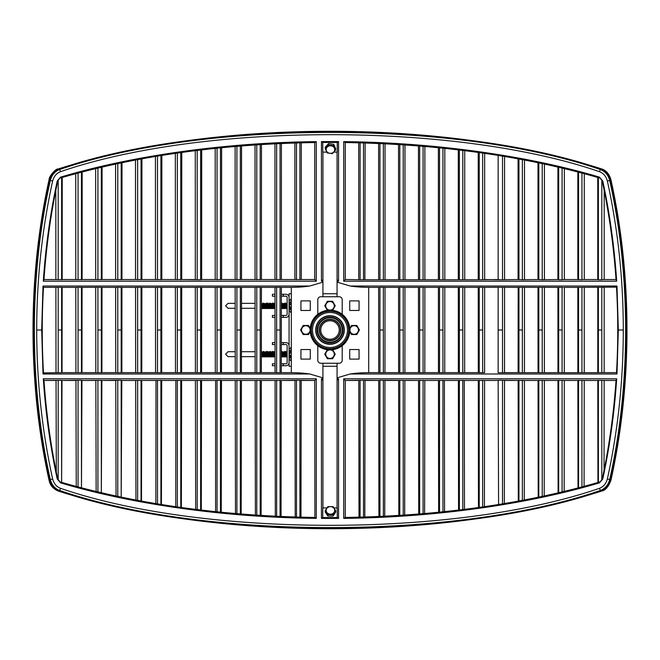 <?xml version="1.0" encoding="UTF-8"?>
<svg xmlns="http://www.w3.org/2000/svg" width="660" height="660" viewBox="0 0 660 660"><rect width="100%" height="100%" fill="white"/><g stroke="black" fill="none" stroke-linecap="round" stroke-linejoin="round"><path stroke-width="0.99" d="M316.288 378.815L43.312 378.815C45.606 413.028 50.242 446.407 57.214 478.962L60.547 482.864C133.254 504.578 226.157 517.473 316.288 518.364L316.288 378.815L314.729 380.482L314.886 517.457C221.232 515.947 136.306 504.108 60.093 481.915L57.791 479.127C50.894 446.919 46.282 413.886 43.956 380.036M343.712 518.364C433.843 517.473 526.746 504.578 599.453 482.864L602.786 478.962C609.757 446.407 614.394 413.028 616.688 378.815L343.712 378.815L343.712 518.364L345.271 517.588L345.271 380.482L343.712 378.815M607.365 478.978C606.094 483.697 603.446 486.816 599.42 488.334C456.291 537.653 203.709 537.653 60.58 488.334C56.554 486.816 53.905 483.697 52.635 478.978C42.058 430.691 36.745 381.026 36.704 330C36.745 278.974 42.058 229.309 52.635 181.021C53.897 176.319 56.546 173.2 60.58 171.666C203.709 122.347 456.291 122.347 599.42 171.666C603.455 173.2 606.103 176.319 607.365 181.021C617.941 229.309 623.255 278.974 623.296 330C623.255 381.026 617.941 430.691 607.365 478.978L609.683 479.523C608.207 485.042 605.113 488.68 600.41 490.446L599.42 488.334M43.007 286.011L41.687 330L43.007 373.989L309.804 373.989C304.161 373.123 297.998 372.677 291.316 372.661L291.316 287.339C297.998 287.323 304.161 286.877 309.804 286.011L43.007 286.011L43.238 287.372L61.611 287.298L61.611 330L58.196 330L58.196 287.298M322.93 508.142L322.93 377.866L309.804 373.989M322.93 378.815L321.445 378.815L322.93 380.474M321.445 378.815L321.445 518.413L322.732 517.547L337.268 517.547L338.555 518.413L338.555 378.815L337.07 378.815L337.07 377.866L350.196 373.989L616.993 373.989L618.313 330L616.993 286.011L350.196 286.011C355.839 286.877 362.002 287.323 368.684 287.339L368.684 372.661C362.002 372.677 355.839 373.123 350.196 373.989M383.369 372.702L384.962 372.628L385.027 287.372L383.369 287.298L383.369 372.702L379.945 372.702L379.945 287.298L378.625 287.372L378.691 372.628L379.945 372.702M403.227 372.702L404.893 372.628L404.951 287.372L403.227 287.298L403.227 372.702L399.803 372.702L399.803 287.298L398.549 287.372L398.607 372.628L399.803 372.702M423.085 372.702L424.817 372.628L424.875 287.372L423.085 287.298L423.085 372.702L419.661 372.702L419.661 287.298L418.465 287.372L418.522 372.628L419.661 372.702M442.942 372.702L444.741 372.628L444.799 287.372L442.942 287.298L442.942 372.702L439.519 372.702L439.519 287.298L438.388 287.372L438.446 372.628L439.519 372.702M462.8 372.702L464.673 372.628L464.722 287.372L462.8 287.298L462.8 372.702L459.377 372.702L459.377 287.298L458.312 287.372L458.362 372.628L459.377 372.702M482.658 372.702L484.597 372.628L484.646 287.372L482.658 287.298L482.658 372.702L479.234 372.702L479.234 287.298L478.228 287.372L478.285 372.628L479.234 372.702M503.695 287.372L504.578 287.372L504.529 372.628L503.695 372.628L518.158 372.628L502.516 372.702L498.143 372.702L498.143 287.298L518.158 287.372L518.116 372.628L518.95 372.702L518.95 287.298L518.158 287.372M616.993 373.989L616.762 372.628L558.673 372.702L558.673 287.298L557.914 287.372L557.964 372.628L538.808 372.702L538.808 287.298L537.991 287.372L538.057 372.628L518.95 372.702M280.054 372.702L281.284 372.628L281.366 287.372L280.054 287.298L280.054 372.702L276.631 372.702L276.631 287.298L274.989 287.372L275.063 372.628L276.631 372.702M260.197 372.702L261.36 372.628L261.434 287.372L260.197 287.298L260.197 372.702L256.773 372.702L256.773 287.298L255.065 287.372L255.148 372.628L256.773 372.702M240.339 372.702L241.428 372.628L241.511 287.372L240.339 287.298L240.339 372.702L236.915 372.702L236.915 287.298L235.15 287.372L235.232 372.628L236.915 372.702M220.481 372.702L221.496 372.628L221.587 287.372L220.481 287.298L220.481 372.702L217.058 372.702L217.058 287.298L215.226 287.372L215.317 372.628L217.058 372.702M200.624 372.702L201.572 372.628L201.663 287.372L200.624 287.298L200.624 372.702L197.2 372.702L197.2 287.298L195.302 287.372L195.401 372.628L197.2 372.702M180.766 372.702L181.64 372.628L181.731 287.372L180.766 287.298L180.766 372.702L177.342 372.702L177.342 287.298L175.387 287.372L175.486 372.628L177.342 372.702M160.908 372.702L161.708 372.628L161.807 287.372L160.908 287.298L160.908 372.702L157.484 372.702L157.484 287.298L155.463 287.372L155.57 372.628L157.484 372.702M141.05 372.702L141.776 372.628L141.883 287.372L141.05 287.298L141.05 372.702L137.626 372.702L137.626 287.298L135.548 287.372L135.655 372.628L137.626 372.702M121.192 372.702L121.844 372.636L121.951 287.372L121.192 287.298L121.192 372.702L117.769 372.702L117.769 287.298L115.632 287.372L115.748 372.628L117.769 372.702M101.326 372.702L101.904 372.644L102.028 287.372L101.326 287.298L101.326 372.702L97.911 372.702L97.911 287.298L82.071 287.372L81.972 372.652L61.825 372.628M61.611 330L61.611 372.702L43.502 372.875C41.836 344.289 41.836 315.711 43.502 287.125M564.349 287.372L577.863 287.372L564.341 287.372L564.308 372.628L563.26 372.628L564.308 372.628M577.88 372.628L577.838 287.372L616.498 287.125C618.164 315.711 618.164 344.289 616.498 372.875M597.795 372.628L597.779 287.372M62.238 177.243L62.18 279.584L43.552 279.518M102.085 166.807L102.036 279.551L81.964 279.518M122.009 162.426L121.96 279.535L101.921 279.518M141.933 158.532L141.892 279.526L121.877 279.518M161.857 155.1L161.815 279.518L141.834 279.518M181.772 152.113L181.739 279.518L161.782 279.518M201.696 149.531L201.663 279.518L200.624 279.716L181.731 279.518L195.302 279.518L195.269 149.944M221.62 147.353L221.595 279.518L235.141 279.518L235.117 145.835M241.543 145.546L241.519 279.518L255.057 279.518L255.032 144.342M261.467 144.119L261.442 279.518L275.245 279.518L201.663 279.518L215.218 279.518L215.193 147.7M281.391 143.055L281.366 279.518L295.127 279.518L274.981 279.518L274.956 143.212M301.315 142.345L301.29 279.518L314.721 279.518L316.288 281.185L316.288 141.636L314.729 142.411L314.729 279.518L295.127 279.518M538.015 162.525L538.808 162.855A460.152 187.448 180 0 1 542.231 163.573L542.231 279.716L557.914 279.518L557.914 166.807M358.702 279.518L358.685 142.345M378.625 279.518L378.609 143.055M398.541 279.518L398.533 144.119M418.465 279.518L418.457 145.546M438.388 279.518L438.38 147.353M458.304 279.518L458.304 149.531M478.228 279.518L478.228 152.113M499.331 279.518L479.234 279.716L479.234 152.575A460.152 187.448 180 0 1 482.658 153.054L483.986 153.103M498.143 155.405A460.152 187.448 180 0 1 502.516 156.115L502.516 279.716L498.143 279.716L498.143 154.811M518.108 158.664L518.95 158.977A460.152 187.448 180 0 1 522.373 159.605L522.373 279.716L518.075 279.518L518.067 158.532M542.231 279.716L537.991 279.518L537.991 162.426M61.611 287.298L62.172 287.364L62.032 372.669L61.611 372.702M261.327 380.482L281.267 380.482L281.045 516.565L280.054 516.45A460.152 187.448 0 0 1 276.631 516.293L275.368 516.367M241.362 380.482L261.343 380.482L261.104 515.501L260.197 515.386A460.152 187.448 0 0 1 256.773 515.171L255.494 515.221M221.397 380.482L241.42 380.482L241.172 514.074L240.339 513.967A460.152 187.448 0 0 1 236.915 513.686L235.62 513.711M235.488 513.76L235.24 380.482L221.488 380.482L221.232 512.275L220.481 512.168A460.152 187.448 0 0 1 217.058 511.822L215.746 511.83M181.45 380.482L201.556 380.465L201.3 510.097L200.624 509.998A460.152 187.448 0 0 1 197.2 509.586L195.88 509.561M161.477 380.482L181.624 380.449L181.36 507.523L180.766 507.424A460.152 187.448 0 0 1 177.342 506.946L176.014 506.896M141.496 380.482L161.692 380.432L161.419 504.537L160.908 504.446A460.152 187.448 0 0 1 157.484 503.885L156.148 503.819M121.506 380.482L141.76 380.416L141.479 501.113L141.05 501.022A460.152 187.448 0 0 1 137.626 500.395L136.282 500.296M121.192 380.284L121.828 380.399L121.192 497.145A460.152 187.448 0 0 1 117.769 496.427L117.769 380.284L121.192 380.284L121.192 497.145M81.535 380.482L101.887 380.383L101.326 492.772A460.152 187.448 0 0 1 97.911 491.972M81.469 380.284L81.956 380.358L81.469 487.864A460.152 187.448 0 0 1 78.053 486.964L78.053 380.284L81.469 380.284L81.469 487.864M43.552 380.482L62.015 380.341L61.611 482.369A460.152 187.448 0 0 1 60.159 481.948M295.218 517.168L294.987 380.482L281.267 380.482L296.488 380.284L314.729 380.482L301.207 380.482L300.976 517.275L299.912 517.159A460.152 187.448 0 0 1 296.488 517.06L295.251 517.151M82.162 171.732L82.112 279.568L61.99 279.518M543.576 496.312L542.231 496.427A460.152 187.448 0 0 1 538.808 497.145L538.205 497.31L538.048 380.457L558.08 380.482M523.718 500.296L522.373 500.395A460.152 187.448 0 0 1 518.95 501.022L518.29 501.188L518.125 380.465L538.139 380.482M498.589 504.677L498.143 380.284L518.207 380.482M483.986 506.896L482.658 506.946A460.152 187.448 0 0 1 479.234 507.424L478.467 507.581L478.285 380.474L498.275 380.482M464.12 509.561L462.8 509.586A460.152 187.448 0 0 1 459.377 509.998L458.56 510.147L458.37 380.482L478.335 380.482M444.254 511.83L442.942 511.822A460.152 187.448 0 0 1 439.519 512.168L438.644 512.317L438.454 380.482L458.403 380.482M424.38 513.711L423.085 513.686A460.152 187.448 0 0 1 419.661 513.967L418.729 514.107L418.531 380.482L438.471 380.482M404.506 515.221L403.227 515.171A460.152 187.448 0 0 1 399.803 515.386L398.822 515.526L398.615 380.482L384.953 380.482L384.747 516.425M384.632 516.367L383.369 516.293A460.152 187.448 0 0 1 379.945 516.45L378.906 516.582L378.7 380.482L379.945 380.284L418.539 380.482L404.885 380.482L404.679 515.303M364.749 517.151L363.512 517.06A460.152 187.448 0 0 1 360.088 517.159L358.99 517.283L358.776 380.482L345.279 380.482L363.512 380.284L378.733 380.482L365.029 380.482L364.815 517.184M599.841 481.948A460.152 187.448 0 0 1 598.389 482.369L597.935 482.534L597.803 380.432L616.448 380.482M583.283 486.783L581.947 486.964A460.152 187.448 0 0 1 578.531 487.864L578.028 488.029L577.88 380.44L597.952 380.482M563.434 491.815L562.089 491.972A460.152 187.448 0 0 1 558.673 492.772L558.112 492.938L557.964 380.449L578.011 380.482M562.089 168.036L562.089 279.716L558.673 279.716L558.673 167.227A460.152 187.448 180 0 1 562.089 168.028M577.838 171.732L577.838 279.518L563.607 279.518L564.349 279.518L564.349 168.572M577.838 171.773L578.531 172.136A460.152 187.448 180 0 1 581.947 173.035L581.947 279.716L577.838 279.518M601.804 179.792L601.804 279.716L598.389 279.716L598.389 177.631L597.762 177.26L597.762 279.526L583.465 279.518L584.273 279.518L584.273 173.662M598.389 279.716L597.762 279.526M598.389 177.631A460.152 187.448 180 0 1 599.841 178.051M363.512 142.939L363.512 279.716L360.088 279.716L360.088 142.84A460.152 187.448 180 0 1 363.512 142.939L364.749 142.849M383.369 143.707L383.369 279.716L379.945 279.716L379.945 143.55A460.152 187.448 180 0 1 383.369 143.707L384.632 143.632M403.227 144.829L403.227 279.716L399.803 279.716L399.803 144.614A460.152 187.448 180 0 1 403.227 144.829L404.506 144.779M423.085 146.314L423.085 279.716L419.661 279.716L419.661 146.033A460.152 187.448 180 0 1 423.085 146.314L424.38 146.289M442.942 148.178L442.942 279.716L439.519 279.716L439.519 147.832A460.152 187.448 180 0 1 442.942 148.178L444.254 148.17M462.8 150.414L462.8 279.716L459.377 279.716L459.377 150.001A460.152 187.448 180 0 1 462.8 150.414L464.12 150.439M544.211 496.543L544.368 380.482L543.749 380.482M564.152 492.079L564.3 380.482L563.607 380.482M584.083 487.063L584.224 380.482L583.465 380.482M444.543 511.954L444.394 380.482M464.483 509.71L464.277 380.482M484.415 507.07L484.588 380.482L498.143 380.482M504.347 504.009L504.52 380.482L518.125 380.482M524.279 500.511L524.444 380.482L523.883 380.482M438.454 380.482L424.809 380.482L424.611 513.818M503.852 503.819L502.516 503.885A460.152 187.448 0 0 1 498.251 504.578M275.368 143.632L276.631 143.707A460.152 187.448 180 0 1 280.054 143.55L281.185 143.368M255.494 144.779L256.773 144.829A460.152 187.448 180 0 1 260.197 144.614L261.294 144.408M235.62 146.289L236.915 146.314A460.152 187.448 180 0 1 240.339 146.033L241.395 145.81M215.746 148.17L217.058 148.178A460.152 187.448 180 0 1 220.481 147.832L221.504 147.593M195.88 150.439L197.2 150.414A460.152 187.448 180 0 1 200.624 150.001L201.605 149.746M176.014 153.103L177.342 153.054A460.152 187.448 180 0 1 180.766 152.575L181.706 152.295M156.148 156.181L157.484 156.115A460.152 187.448 180 0 1 160.908 155.554L161.799 155.265M136.282 159.703L137.626 159.605A460.152 187.448 180 0 1 141.05 158.977L141.892 158.664M116.424 163.688L117.769 163.573A460.152 187.448 180 0 1 121.192 162.855L121.192 279.716M96.566 168.185L97.911 168.028A460.152 187.448 180 0 1 101.326 167.227L101.326 279.716M76.717 173.217L78.053 173.035A460.152 187.448 180 0 1 81.469 172.136L81.469 279.716M60.159 178.051A460.152 187.448 180 0 1 61.611 177.631L61.611 279.716M295.251 142.849L296.488 142.939A460.152 187.448 180 0 1 299.912 142.84L301.067 142.684M43.989 380.482L56.042 380.482L56.315 472.057M62.007 380.482L75.941 380.482L76.246 486.898M81.956 380.482L95.849 380.482L96.145 491.931M101.887 380.482L115.756 380.482L116.044 496.411M121.828 380.482L135.671 380.482L135.952 500.395M155.983 380.482L155.851 503.91M161.692 380.482L175.857 380.482L175.758 506.979M181.624 380.482L195.41 380.482L195.673 509.635M201.424 380.482L215.605 380.482L215.581 511.896M221.488 380.474L220.481 380.284L220.481 512.168M241.42 380.482L255.156 380.482L255.395 515.262M61.545 380.482L78.053 380.284M101.525 380.482L117.769 380.284M215.605 380.482L220.481 380.284M275.311 516.392L275.072 380.482L261.343 380.482M557.964 372.628L558.673 372.702M538.057 372.628L538.808 372.702M483.829 287.372L498.143 287.298M97.911 372.702L95.832 372.628L95.708 287.372M181.64 372.628L196.028 372.628M82.104 287.372L81.469 287.298L81.469 330L78.053 330L78.053 287.298L81.469 287.298M97.911 287.298L101.326 287.298M117.769 287.298L121.192 287.298M137.626 287.298L141.05 287.298M157.484 287.298L160.908 287.298M177.342 287.298L180.766 287.298M197.2 287.298L200.624 287.298M217.058 287.298L220.481 287.298M236.915 287.298L240.339 287.298M256.773 287.298L260.197 287.298M276.631 287.298L280.054 287.298M558.673 287.298L563.26 287.372M538.808 287.298L557.964 287.372M518.95 287.298L538.057 287.372M479.234 287.298L482.658 287.298M459.377 287.298L462.8 287.298M439.519 287.298L442.942 287.298M419.661 287.298L423.085 287.298M399.803 287.298L403.227 287.298M379.945 287.298L383.369 287.298M316.288 141.636C226.157 142.527 133.254 155.422 60.547 177.136L57.214 181.038C50.242 213.592 45.606 246.972 43.312 281.185L316.288 281.185M602.786 181.038L599.453 177.136C526.746 155.422 433.843 142.527 343.712 141.636L345.271 142.411L345.271 279.518L343.712 281.185L616.688 281.185C614.394 246.972 609.757 213.592 602.786 181.038L602.275 180.716M537.991 279.518L522.373 279.716M518.075 279.518L502.516 279.716M498.143 279.716L484.654 279.518L484.654 152.592M462.8 279.716L479.234 279.716M442.942 279.716L459.377 279.716M423.085 279.716L439.519 279.716M403.227 279.716L419.661 279.716M383.369 279.716L399.803 279.716M363.512 279.716L379.945 279.716M345.271 279.518L360.088 279.716M616.349 279.526L616.688 281.185M616.448 279.518L603.314 279.518L604.189 279.518L604.189 190.459M601.804 279.716L603.314 279.518M581.947 279.716L583.465 279.518M562.089 279.716L563.607 279.518M557.914 279.518L558.673 279.716M543.749 279.518L544.426 279.518L544.426 164.043M524.502 279.518L524.502 160.009M522.373 159.605L523.718 159.703M504.578 279.518L504.578 155.661M502.516 156.115L503.852 156.181M478.294 152.295L479.234 152.575M464.731 279.518L464.731 149.944M458.395 149.746L459.377 150.001M444.807 279.518L444.807 147.7M438.496 147.593L439.519 147.832M424.875 279.518L424.883 145.835M418.605 145.81L419.661 146.033M404.951 279.518L404.968 144.342M398.706 144.408L399.803 144.614M385.027 279.518L385.044 143.212M378.815 143.368L379.945 143.55M364.873 279.518L365.12 142.444M358.933 142.684L360.088 142.84M557.923 166.881L558.673 167.227M616.349 380.474L616.688 378.815M616.011 380.482L604.156 380.482L604.04 470.299M52.635 181.021L50.317 180.477C51.785 174.974 54.879 171.336 59.59 169.554L60.58 171.666M58.179 168.985L58.212 168.976C214.764 118.709 445.236 118.709 601.788 168.968L600.41 169.554C605.121 171.336 608.215 174.974 609.683 180.477L607.365 181.021M601.821 491.015L601.788 491.023C445.236 541.291 214.764 541.291 58.212 491.032L59.59 490.446C54.887 488.68 51.794 485.042 50.317 479.523L52.635 478.978M294.88 142.444L294.904 279.518M175.345 152.592L175.379 279.518L161.815 279.518M155.422 155.661L155.463 279.518L141.892 279.518M135.498 160.009L135.539 279.518L136.117 279.518M115.574 164.043L115.624 279.518L116.251 279.518M95.65 168.572L95.7 279.518L96.393 279.518L82.112 279.518M75.727 173.662L75.784 279.518L76.535 279.518M43.651 279.526L43.312 281.185M43.989 279.518L55.869 279.518L55.811 190.459M55.869 279.518L56.686 279.518M43.312 378.815L43.651 380.474M314.729 517.588L316.288 518.364M616.762 287.372L616.993 286.011M602.951 372.628L604.156 372.628L604.189 290.614L604.189 287.372L602.951 287.372M583.11 372.628L584.232 372.628L583.11 372.628M583.11 287.372L584.265 287.372L584.232 372.628M543.403 372.628L544.376 372.628L543.403 372.628M543.403 287.372L544.426 287.372L544.376 372.628M523.553 372.628L524.452 372.628L524.502 287.372L523.553 287.372M350.196 286.011L337.07 282.134L337.07 281.185L338.555 281.185L338.555 141.587L337.268 142.453L322.732 142.453L321.445 141.587L321.445 281.185L322.93 281.185L322.93 282.134L309.804 286.011M337.268 142.453L337.21 152.113L333.943 152.113M326.725 152.113L322.789 152.113L322.732 142.453M62.114 287.372L76.89 287.372L75.793 287.372L75.925 372.628L76.89 372.628M75.793 287.372L78.053 287.298M57.049 287.372L55.877 287.372L56.017 372.628L57.049 372.628M43.238 372.628L43.007 373.989M291.316 372.628L281.077 372.628M275.5 372.628L261.195 372.628M255.635 372.628L241.304 372.628M235.76 372.628L221.422 372.628M215.894 372.628L201.531 372.628M176.17 372.628L161.683 372.628M156.304 372.628L141.719 372.628M136.447 372.628L121.745 372.628M116.597 372.628L101.78 372.628M96.739 372.628L81.807 372.628M281.077 287.372L291.316 287.372M102.019 287.372L116.597 287.372M121.943 287.372L136.447 287.372M141.842 287.372L156.304 287.372M161.741 287.372L176.17 287.372M181.64 287.372L196.028 287.372M201.531 287.372L215.894 287.372M221.422 287.372L235.76 287.372M241.304 287.372L255.635 287.372M261.195 287.372L275.5 287.372M368.684 287.372L378.923 287.372M384.499 287.372L398.805 287.372M404.365 287.372L418.696 287.372M424.24 287.372L438.578 287.372M444.106 287.372L458.469 287.372M463.972 287.372L478.36 287.372M378.923 372.628L368.684 372.628M478.36 372.628L463.972 372.628M458.469 372.628L444.106 372.628M438.578 372.628L424.24 372.628M418.696 372.628L404.365 372.628M398.805 372.628L384.499 372.628M349.717 300.886L349.717 310.464L359.065 310.464L359.065 300.886L349.717 300.886M349.717 359.114L359.065 359.114L359.065 349.536L349.717 349.536L349.717 359.114M300.935 300.886L300.935 310.464L310.283 310.464L310.283 300.886L300.935 300.886M300.935 349.536L300.935 359.114L310.283 359.114L310.283 349.536L300.935 349.536M322.732 517.547L322.789 507.886L326.873 507.886M334.034 507.886L337.21 507.886L337.268 517.547M597.803 380.482L584.224 380.482M577.88 380.482L564.3 380.482M557.964 380.482L544.368 380.482M538.048 380.482L524.444 380.482M478.285 380.482L464.665 380.482M458.37 380.482L444.741 380.482M49.442 179.974C50.919 174.487 54.013 170.849 58.715 169.059C202.826 119.394 457.174 119.394 601.285 169.059C605.987 170.849 609.081 174.487 610.558 179.974C631.867 274.477 631.867 385.522 610.558 480.026C609.081 485.512 605.987 489.151 601.285 490.941C457.174 540.606 202.826 540.606 58.715 490.941C54.029 489.167 50.935 485.529 49.442 480.026C28.133 385.522 28.133 274.477 49.442 179.974L49.714 179.429L49.442 179.974L50.317 180.477C29.081 274.667 29.081 385.333 50.317 479.523L49.442 480.026L49.714 480.571L49.442 480.026M62.18 279.518L75.784 279.518M121.96 279.518L135.539 279.518M217.058 380.482L201.556 380.482M155.578 380.482L141.76 380.482M338.555 378.815L337.07 380.474L337.07 508.142M337.07 378.815L337.07 380.474M337.07 151.858L337.07 281.185M338.555 281.185L337.07 279.526M321.445 281.185L322.93 279.526L322.93 151.858M322.93 281.185L322.93 279.526M337.07 282.134L337.07 296.752M322.93 296.752L322.93 282.134M322.93 377.866L322.93 363.248M337.07 363.248L337.07 377.866M326.989 310.357A3.069 3.069 0 0 1 326.931 309.738L326.931 309.589M330 310.126A19.874 19.874 0 0 0 310.126 330A19.874 19.874 0 0 0 330 349.874A19.874 19.874 0 0 0 349.874 330A19.874 19.874 0 0 0 330 310.126M330 311.289A18.711 18.711 0 0 0 311.289 330A18.711 18.711 0 0 0 330 348.711A18.711 18.711 0 0 0 348.711 330A18.711 18.711 0 0 0 330 311.289A18.711 18.711 0 0 0 311.289 330A18.711 18.711 0 0 0 330 348.711M330 315.711A14.289 14.289 0 0 0 315.711 330A14.289 14.289 0 0 0 330 344.289A14.289 14.289 0 0 0 344.289 330A14.289 14.289 0 0 0 330 315.711M333.069 309.589L333.069 309.738A3.069 3.069 0 0 1 333.011 310.357M333.011 349.643A3.069 3.069 0 0 1 333.069 350.262L333.069 350.411M326.931 350.411L326.931 350.262A3.069 3.069 0 0 1 326.989 349.643M317.79 314.317L317.79 299.78A3.019 3.019 0 0 1 320.81 296.752L339.19 296.752A3.019 3.019 0 0 1 342.21 299.78L342.21 314.317M342.21 345.683L342.21 360.22A3.019 3.019 0 0 1 339.19 363.248L320.81 363.248A3.019 3.019 0 0 1 317.79 360.22L317.79 345.683M333.102 506.665L335.701 510.7L333.044 514.709L327.797 514.676L325.207 510.642L327.863 506.632L333.102 506.665M325.207 510.642L325.207 511.987L327.797 516.021L333.044 516.054L335.701 512.044L335.701 510.7M333.044 516.054L333.044 514.709M327.797 516.021L327.797 514.676M333.737 145.679L335.635 150.01L332.351 153.631L327.17 152.922L325.264 148.599L328.548 144.977L333.737 145.679L333.737 144.334L328.548 143.632L328.548 144.977M333.737 144.334L335.635 148.665L335.635 150.01M328.548 143.632L325.264 147.254L325.264 148.599M332.623 349.635L335.247 354.181L332.623 358.718L327.376 358.718L324.753 354.181L327.376 349.635M275.03 344.57L272.423 344.57L272.423 342.631L275.03 342.631M281.292 365.722L283.272 365.722L283.272 363.792L285.937 363.792A1.213 1.213 0 0 0 287.141 362.579L287.141 345.774A1.213 1.213 0 0 0 285.937 344.57L283.272 344.57L283.272 342.631L285.937 342.631A3.143 3.143 0 0 1 289.08 345.774M283.272 365.722L285.937 365.722A3.143 3.143 0 0 0 289.08 362.579L289.08 357.802M291.316 361.102L289.08 359.197L289.08 349.156L291.316 347.251M283.272 342.631L281.317 342.631M275.055 363.792L272.423 363.792L272.423 365.722L275.055 365.722M283.272 363.792L281.3 363.792M281.317 344.57L283.272 344.57M261.459 356.474L261.459 351.879L261.789 356.862L261.376 356.573M262.111 356.474L262.111 351.879L262.441 356.862L261.789 356.862M262.771 356.474L263.092 351.491L263.092 356.862L262.441 356.862M263.423 356.474L263.744 351.491L263.744 356.862L263.092 356.862M264.074 356.474L264.074 351.879L264.404 356.862L263.744 356.862M264.726 356.474L264.726 351.879L265.056 356.862L264.404 356.862M265.378 356.474L265.378 351.879L265.708 356.862L265.056 356.862M266.038 356.474L266.359 351.491L266.359 356.862L265.708 356.862M266.689 356.474L267.011 351.491L267.011 356.862L266.359 356.862M267.341 356.474L267.671 351.491L267.671 356.862L267.011 356.862M267.993 356.474L267.993 351.879L268.323 356.862L267.671 356.862M268.645 356.474L268.645 351.879L268.975 356.862L268.323 356.862M269.305 356.474L269.626 351.491L269.626 356.862L268.975 356.862M269.957 356.474L270.286 351.491L270.286 356.862L269.626 356.862M270.608 356.474L270.608 351.879L270.938 356.862L270.286 356.862M271.26 356.474L271.26 351.879L271.59 356.862L270.938 356.862M271.92 356.474L272.242 351.491L272.242 356.862L271.59 356.862M272.572 356.474L272.893 351.491L272.893 356.862L272.242 356.862M273.224 356.474L273.553 351.491L273.553 356.862L272.893 356.862M273.875 356.474L273.875 351.879L274.205 356.862L273.553 356.862M274.527 356.474L274.527 351.879L274.857 356.862L274.205 356.862M281.3 356.755L281.391 351.491L282.043 351.491L282.043 356.862L281.721 351.879M282.373 356.474L282.373 351.879L282.703 356.862L282.043 356.862M283.024 356.474L283.024 351.879L283.354 356.862L282.703 356.862M283.676 356.474L283.676 351.879L284.006 356.862L283.354 356.862M284.336 356.474L284.658 351.491L284.658 356.862L284.006 356.862M284.988 356.474L285.31 351.491L285.31 356.862L284.658 356.862M285.64 356.474L285.97 351.491L285.97 356.862L285.31 356.862M286.291 356.474L286.291 351.879L286.622 356.862L285.97 356.862M286.622 356.862L287.141 351.648M310.183 331.534L308.443 334.546L303.196 334.546L300.572 330L303.196 325.454L308.443 325.454L310.183 328.465M349.816 328.465L351.557 325.454L356.804 325.454L359.428 330L356.804 334.546L351.557 334.546L349.816 331.534M274.989 296.208L272.423 296.208L272.423 294.277L274.989 294.277M281.341 317.369L283.272 317.369L283.272 315.43L285.937 315.43A1.213 1.213 0 0 0 287.141 314.226L287.141 297.421A1.213 1.213 0 0 0 285.937 296.208L283.272 296.208L283.272 294.277L285.937 294.277A3.143 3.143 0 0 1 289.08 297.421M283.272 317.369L285.937 317.369A3.143 3.143 0 0 0 289.08 314.226L289.08 300.803L291.316 298.897M283.272 294.277L281.358 294.277M275.005 315.43L272.423 315.43L272.423 317.369L275.005 317.369M283.272 315.43L281.341 315.43M281.358 296.208L283.272 296.208M261.459 308.121L261.459 303.526L261.426 308.162M262.111 308.121L262.111 303.526L262.441 308.509L261.789 308.509M262.771 308.121L263.092 303.138L263.092 308.509L262.441 308.509M263.423 308.121L263.744 303.138L263.744 308.509L263.092 308.509M264.074 308.121L264.074 303.526L264.404 308.509L263.744 308.509M264.726 308.121L264.726 303.526L265.056 308.509L264.404 308.509M265.378 308.121L265.378 303.526L265.708 308.509L265.056 308.509M266.038 308.121L266.359 303.138L266.359 308.509L265.708 308.509M266.689 308.121L267.011 303.138L267.011 308.509L266.359 308.509M267.341 308.121L267.671 303.138L267.671 308.509L267.011 308.509M267.993 308.121L267.993 303.526L268.323 308.509L267.671 308.509M268.645 308.121L268.645 303.526L268.975 308.509L268.323 308.509M269.305 308.121L269.626 303.138L269.626 308.509L268.975 308.509M269.957 308.121L270.286 303.138L270.286 308.509L269.626 308.509M270.608 308.121L270.608 303.526L270.938 308.509L270.286 308.509M271.26 308.121L271.26 303.526L271.59 308.509L270.938 308.509M271.92 308.121L272.242 303.138L272.242 308.509L271.59 308.509M272.572 308.121L272.893 303.138L272.893 308.509L272.242 308.509M273.224 308.121L273.553 303.138L273.553 308.509L272.893 308.509M273.875 308.121L273.875 303.526L274.205 308.509L273.553 308.509M274.527 308.121L274.527 303.526L274.857 308.509L274.205 308.509M281.35 308.451L281.391 303.138L282.043 303.138L282.043 308.509L281.721 303.526M282.373 308.121L282.373 303.526L282.703 308.509L282.043 308.509M283.024 308.121L283.024 303.526L283.354 308.509L282.703 308.509M283.676 308.121L283.676 303.526L284.006 308.509L283.354 308.509M284.336 308.121L284.658 303.138L284.658 308.509L284.006 308.509M284.988 308.121L285.31 303.138L285.31 308.509L284.658 308.509M285.64 308.121L285.97 303.138L285.97 308.509L285.31 308.509M286.291 308.121L286.291 303.526L286.622 308.509L285.97 308.509M286.622 308.509L287.141 303.286M327.376 310.365L324.753 305.819L327.376 301.282L332.623 301.282L335.247 305.819L332.623 310.365M291.316 356.078L290.515 357.184A3.143 2.401 180 0 0 289.08 359.197L289.08 366.267L291.316 366.267M291.316 312.749L289.08 310.843L289.08 350.072L291.316 352.275M290.515 308.822A3.143 2.401 180 0 0 289.08 310.843L289.08 309.928L290.895 307.725L290.515 308.822L291.316 311.924M291.316 299.722L290.515 302.816L290.895 303.922A1.452 1.023 90 0 1 291.308 305.085L289.501 304.235L289.08 301.719L289.08 293.733L291.316 293.733M322.93 366.267L337.07 366.267M322.93 293.733L337.07 293.733M289.08 304.235L289.501 304.235L289.501 307.403L291.316 306.562A1.452 1.023 90 0 1 290.895 307.725L291.316 307.725M291.316 348.076L290.515 351.178L290.895 352.275A1.452 1.023 90 0 1 291.308 353.438L289.501 352.597L289.08 350.072M289.08 352.597L289.501 352.597L289.501 355.765L291.316 354.915A1.452 1.023 90 0 1 290.895 356.078L289.08 358.281L289.501 355.765L289.08 355.765M290.515 357.184L291.316 360.277M290.515 351.178A3.143 2.401 180 0 1 289.08 349.156M290.515 302.816A3.143 2.401 180 0 1 289.08 300.803M289.08 301.719L291.316 303.922M289.08 309.928L289.501 307.403L289.08 307.403M41.687 330L36.704 330M321.445 518.413L338.555 518.413M623.296 330L618.313 330M383.369 330L379.945 330M403.227 330L399.803 330M423.085 330L419.661 330M442.942 330L439.519 330M462.8 330L459.377 330M482.658 330L479.234 330M502.516 287.298L502.516 330L498.143 330M502.516 330L502.516 372.702M522.373 287.298L522.373 330L518.95 330M522.373 330L522.373 372.702M542.231 287.298L542.231 330L538.808 330M542.231 330L542.231 372.702M562.089 287.298L562.089 330L558.673 330M562.089 330L562.089 372.702M578.531 372.702L578.531 287.298M581.947 287.298L581.947 330L578.531 330M581.947 330L581.947 372.702M598.389 372.702L598.389 287.298M601.804 287.298L601.804 330L598.389 330M601.804 330L601.804 372.702M280.054 330L276.631 330M260.197 330L256.773 330M240.339 330L236.915 330M220.481 330L217.058 330M200.624 330L197.2 330M180.766 330L177.342 330M160.908 330L157.484 330M141.05 330L137.626 330M121.192 330L117.769 330M101.326 330L97.911 330M78.053 372.702L78.053 330M81.469 330L81.469 372.702M58.196 372.702L58.196 330M601.788 168.976C606.152 170.404 609.196 173.951 610.913 179.611C632.338 276.193 632.338 383.807 610.913 480.389C608.545 486.717 605.509 490.264 601.788 491.023L600.41 490.446C456.753 539.946 203.247 539.946 59.59 490.446L60.58 488.334M610.285 480.571L610.558 480.026L609.683 479.523C630.919 385.333 630.919 274.667 609.683 180.477L610.558 179.974L610.285 179.429L610.558 179.974M58.212 491.023C53.146 488.845 50.102 485.298 49.087 480.389C27.662 383.807 27.662 276.193 49.087 179.611C48.65 176.995 55.696 168.316 58.212 168.976L59.59 169.554C203.247 120.054 456.753 120.054 600.41 169.554L599.42 171.666M578.531 279.716L578.531 172.136M482.658 153.062L482.658 279.716M518.95 279.716L518.95 158.977M538.808 279.716L538.808 162.855M558.673 492.772L558.673 380.284M578.531 487.864L578.531 380.284M598.389 482.369L598.389 380.284M518.95 501.022L518.95 380.284M538.808 497.145L538.808 380.284M542.231 380.284L542.231 496.427M562.089 380.284L562.089 491.964M581.947 380.284L581.947 486.956M601.804 380.284L601.804 480.208M360.088 517.159L360.088 380.284M363.512 380.284L363.512 517.06M379.945 516.45L379.945 380.284M383.369 380.284L383.369 516.293M399.803 515.386L399.803 380.284M403.227 380.284L403.227 515.171M419.661 513.967L419.661 380.284M423.085 380.284L423.085 513.686M439.519 512.168L439.519 380.284M442.942 380.284L442.942 511.822M459.377 509.998L459.377 380.284M462.8 380.284L462.8 509.586M479.234 507.424L479.234 380.284M482.658 380.284L482.658 506.938M502.516 380.284L502.516 503.885M522.373 380.284L522.373 500.387M280.054 143.55L280.054 279.716M276.631 279.716L276.631 143.707M260.197 144.614L260.197 279.716M256.773 279.716L256.773 144.829M240.339 146.033L240.339 279.716M236.915 279.716L236.915 146.314M220.481 147.832L220.481 279.716M217.058 279.716L217.058 148.178M200.624 150.001L200.624 279.716M197.2 279.716L197.2 150.414M180.766 152.575L180.766 279.716M177.342 279.716L177.342 153.062M160.908 155.554L160.908 279.716M157.484 279.716L157.484 156.115M141.05 158.977L141.05 279.716M137.626 279.716L137.626 159.613M117.769 279.716L117.769 163.573M97.911 279.716L97.911 168.036M78.053 279.716L78.053 173.044M58.196 279.716L58.196 179.792M299.912 142.84L299.912 279.716M296.488 279.716L296.488 142.939M61.611 380.284L61.611 482.369M101.326 380.284L101.326 492.772M141.05 380.284L141.05 501.022M160.908 380.284L160.908 504.446M180.766 380.284L180.766 507.424M200.624 380.284L200.624 509.998M296.488 517.06L296.488 380.284M299.912 380.284L299.912 517.159M58.196 480.208L58.196 380.284M97.911 491.964L97.911 380.284M137.626 500.387L137.626 380.284M157.484 503.885L157.484 380.284M177.342 506.938L177.342 380.284M197.2 509.586L197.2 380.284M217.058 511.822L217.058 380.284M236.915 513.686L236.915 380.284M240.339 380.284L240.339 513.967M256.773 515.171L256.773 380.284M260.197 380.284L260.197 515.386M276.631 516.293L276.631 380.284M280.054 380.284L280.054 516.45M60.547 482.864L60.093 481.915M57.214 478.962L57.725 479.284M57.725 180.716L57.214 181.038L57.725 180.716M60.547 177.136L57.791 180.873C50.894 213.081 46.282 246.114 43.956 279.964M599.453 177.136L602.209 180.873C609.106 213.081 613.717 246.114 616.044 279.964M602.275 479.284L602.786 478.962L602.275 479.284M599.453 482.864L602.209 479.127C609.106 446.919 613.717 413.886 616.044 380.036M343.712 141.636L343.712 281.185M338.555 141.587L321.445 141.587M330 349.437A19.437 19.437 0 0 0 349.437 330A19.437 19.437 0 0 0 330 310.563A19.437 19.437 0 0 0 310.563 330A19.437 19.437 0 0 0 330 349.437M330 312.493A17.506 17.506 0 0 0 312.493 330A17.506 17.506 0 0 0 330 347.507A17.506 17.506 0 0 0 347.507 330A17.506 17.506 0 0 0 330 312.493M330 316.008A13.992 13.992 0 0 0 316.008 330A13.992 13.992 0 0 0 330 343.992A13.992 13.992 0 0 0 343.992 330A13.992 13.992 0 0 0 330 316.008M330 317.221A12.779 12.779 0 0 0 317.221 330A12.779 12.779 0 0 0 330 342.779A12.779 12.779 0 0 0 342.779 330A12.779 12.779 0 0 0 330 317.221M330 342.21A12.21 12.21 0 0 0 342.21 330A12.21 12.21 0 0 0 330 317.79A12.21 12.21 0 0 0 317.79 330A12.21 12.21 0 0 0 330 342.21M330 340.758A10.758 10.758 0 0 0 340.758 330A10.758 10.758 0 0 0 330 319.242A10.758 10.758 0 0 0 319.242 330A10.758 10.758 0 0 0 330 340.758M330 319.564A10.436 10.436 0 0 0 319.564 330A10.436 10.436 0 0 0 330 340.436A10.436 10.436 0 0 0 340.436 330A10.436 10.436 0 0 0 330 319.564M330 320.768A9.232 9.232 0 0 0 320.768 330A9.232 9.232 0 0 0 330 339.232A9.232 9.232 0 0 0 339.232 330A9.232 9.232 0 0 0 330 320.768M326.172 510.394A4.282 3.787 180 0 1 330.478 506.632A4.282 3.787 180 0 1 334.727 510.444A4.282 3.787 180 0 1 330.421 514.206A4.282 3.787 180 0 1 326.172 510.394M326.221 148.978A4.282 3.787 -0 0 1 331.097 145.81A4.282 3.787 -0 0 1 334.678 150.133A4.282 3.787 -0 0 1 329.802 153.301A4.282 3.787 -0 0 1 326.221 148.978M325.718 354.181A4.282 4.282 0 0 1 330 349.899A4.282 4.282 0 0 1 334.282 354.181A4.282 4.282 0 0 1 330 358.454A4.282 4.282 0 0 1 325.718 354.181M301.546 330A4.282 4.282 0 0 1 305.819 325.718A4.282 4.282 0 0 1 310.101 330A4.282 4.282 0 0 1 305.819 334.282A4.282 4.282 0 0 1 301.546 330M349.899 330A4.282 4.282 0 0 1 354.181 325.718A4.282 4.282 0 0 1 358.454 330A4.282 4.282 0 0 1 354.181 334.282A4.282 4.282 0 0 1 349.899 330M325.718 305.819A4.282 4.282 0 0 1 330 301.546A4.282 4.282 0 0 1 334.282 305.819A4.282 4.282 0 0 1 330 310.101A4.282 4.282 0 0 1 325.718 305.819M599.907 178.084C523.702 155.892 438.768 144.053 345.114 142.543M345.114 517.457C438.768 515.947 523.693 504.108 599.907 481.915M314.886 142.543C221.232 144.053 136.306 155.892 60.093 178.084M255.131 356.647L241.445 356.647M235.208 356.647L228.055 356.647L225.588 354.181L228.055 351.714L235.208 351.714M255.123 351.714L241.453 351.714M255.082 308.286L241.494 308.286M235.158 308.286L228.055 308.286L225.588 305.819L228.055 303.352L235.158 303.352L228.055 303.352M255.073 303.352L241.502 303.352L255.073 303.352"/></g></svg>
